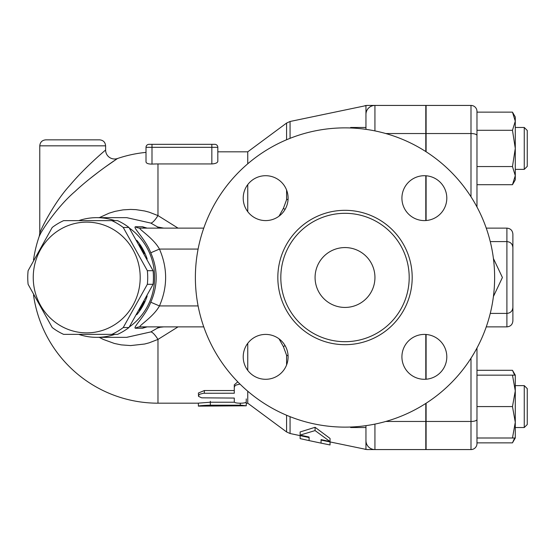 <?xml version="1.0" encoding="UTF-8"?>
<svg xmlns="http://www.w3.org/2000/svg" width="555" height="555" viewBox="0 0 555 555"><rect width="100%" height="100%" fill="white"/><g stroke="black" fill="none" stroke-linecap="round" stroke-linejoin="round"><path stroke-width="0.83" d="M425.803 151.564L425.803 105.429L367.812 105.429A8.977 8.748 90 0 0 365.953 105.637L365.953 129.35L365.953 127.477L350.691 127.477L350.691 127.983M425.803 220.55L425.803 175.755M367.812 449.571L366.897 449.571L367.812 449.571A8.977 8.748 90 0 1 365.953 449.363L365.037 449.377L365.953 449.363L365.953 440.594A8.977 8.977 0 0 0 374.93 449.571L367.812 449.571L374.93 449.571A8.977 8.977 0 0 1 365.953 440.594L365.953 425.65L365.953 440.594A8.977 8.977 0 0 0 374.93 449.571L425.803 449.571L425.803 403.436M425.803 379.245L425.803 334.45M426.101 403.242L426.101 449.571L470.994 449.571A5.987 5.987 0 0 0 476.974 443.584L476.974 348.013L476.974 370.296L512.473 370.296L514.638 375.152M426.101 334.478L426.101 379.225M512.473 112.145L515.283 117.001L515.283 148.421L512.473 130.279L515.283 121.212L512.473 112.145L476.974 112.145L476.974 166.562L512.473 166.562L515.283 148.421L515.283 179.848L512.473 184.704L476.974 184.704L476.974 206.987L476.974 111.416A5.987 5.987 0 0 0 470.994 105.429L426.101 105.429L426.101 151.758M426.101 175.775L426.101 220.522M512.473 437.999L476.974 437.999L476.974 406.579L512.473 406.579L515.283 390.866L515.283 437.999L512.473 437.999L515.283 422.286L512.473 406.579M476.974 442.855L512.473 442.855L514.638 437.999M515.283 390.866L512.473 375.152L515.283 375.152L515.283 390.866M476.974 375.152L512.473 375.152M476.974 130.279L512.473 130.279M512.473 184.704L515.283 175.637L512.473 166.562M524.26 385.628L524.26 427.523L515.283 427.523L524.26 427.523L527.25 424.533L527.25 388.625L524.26 385.628L515.283 385.628M524.26 127.477L524.26 169.372L515.283 169.372L524.26 169.372L527.25 166.375L527.25 130.467L524.26 127.477L515.283 127.477M493.416 296.516L502.414 277.5L493.416 258.484M490.259 313.409L506.902 313.409C510.538 313.055 512.529 311.064 512.889 307.421L512.889 247.579C512.529 243.936 510.538 241.945 506.902 241.591L506.902 326.874C510.538 326.52 512.529 324.529 512.889 320.894L512.889 234.106C512.529 230.471 510.538 228.48 506.902 228.126L506.902 241.591L490.259 241.591M330.045 441.974L330.045 444.95L321.067 443.133L321.067 439.615L321.067 440.073L366.897 449.571M286.581 415.244L286.581 431.943L290.064 433.517L309.1 437.541L309.1 437.028L309.1 440.601L300.123 438.616L300.123 435.64M300.123 435.085L300.123 431.956L315.08 427.294L330.045 438.436L330.045 441.558L315.08 430.583L300.123 435.085L309.1 437.028M365.953 114.406A8.977 8.977 0 0 1 374.93 105.429A8.977 8.977 0 0 0 365.953 114.406L365.953 127.477M365.953 427.523L350.691 427.523L350.691 427.017M290.064 138.327L290.064 121.483L365.953 105.637M321.067 439.615L330.045 441.558M315.08 430.583L315.08 427.294M367.812 105.429L366.987 105.429M285.069 345.585L283.397 346.611L286.581 355.269A8.977 4.523 0 0 0 288.073 355.72M279.019 338.814L283.397 346.611M158.085 326.874L157.627 328.026L160.284 327.256A8.977 8.672 90 0 1 162.788 326.874M157.627 328.026L150.766 331.932L126.727 337.35L96.792 337.35A59.85 57.81 -90 0 0 114.843 334.36M126.693 217.65L150.766 223.068L157.627 226.974L158.085 228.126M78.741 334.36A59.85 57.81 -90 0 0 96.792 337.35M129.329 326.971A59.85 57.81 -90 0 0 129.329 228.029M114.843 220.64A59.85 57.81 -90 0 0 96.792 217.65A59.85 57.81 -90 0 0 78.741 220.64M146.243 326.923L147.117 326.874A8.977 8.672 -90 0 0 142.517 328.241L147.158 326.874M147.158 228.126L142.517 226.759L135.441 226.759C132.402 227.293 145.583 239.122 150.766 252.782C157.974 269.258 157.974 285.742 150.766 302.218C145.583 315.878 132.402 327.707 135.441 328.241L142.517 328.241M136.794 240.322A56.86 54.917 90 0 1 147.179 259.005M147.179 295.995A56.86 54.917 90 0 1 142.802 305.93A56.86 54.917 90 0 1 136.794 314.678M144.321 301.358A56.86 54.917 90 0 1 142.031 305.93A56.86 54.917 90 0 1 139.374 310.231M139.374 244.769A56.86 54.917 90 0 1 144.321 253.642M111.839 334.36L117.57 334.36A62.091 59.982 -90 0 0 128.968 327.54L153.076 284.313A62.091 59.982 -90 0 0 153.076 270.687L128.968 227.46A62.091 59.982 -90 0 0 117.57 220.64L111.839 220.64A62.091 59.982 90 0 1 123.238 227.46L147.346 270.687A62.091 59.982 90 0 1 147.346 284.313L123.238 327.54A62.091 59.982 90 0 1 111.839 334.36L63.617 334.36A62.091 59.982 90 0 1 52.219 327.54L28.111 284.313A62.091 59.982 90 0 1 27.75 277.5A62.091 59.982 90 0 1 28.111 270.687L52.219 227.46A62.091 59.982 90 0 1 63.617 220.64L111.839 220.64M153.076 270.687L147.346 270.687M153.076 284.313L147.346 284.313M33.245 277.5A55.361 53.474 -90 0 0 113.463 325.445A55.361 53.474 -90 0 0 113.463 229.555A55.361 53.474 -90 0 0 33.245 277.5M128.968 227.46L123.238 227.46M128.968 327.54L123.238 327.54M96.792 217.65L126.727 217.65L150.766 223.068A17.954 4.225 115.3 0 0 157.974 215.583L149.163 212.176L144.619 210.976L135.94 209.644L130.654 209.422L123.016 209.88L115.149 211.337L109.148 213.155L99.29 217.65M99.29 337.35L103.32 339.431L114.392 343.469L121.274 344.884L130.654 345.578L144.619 344.024L149.163 342.824L157.974 339.417A17.954 4.225 64.7 0 0 150.766 331.932L126.582 337.35M151.994 144.335L148.997 144.335A2.99 2.99 0 0 0 146.007 147.325L151.994 147.325L151.994 144.335L214.834 144.335A2.99 2.99 0 0 1 217.824 147.325L217.824 161.29C217.574 162.809 215.576 163.69 211.844 163.94L157.974 163.94A113.56 113.56 0 0 0 151.994 164.1C148.268 164.1 146.27 163.371 146.007 161.914L146.007 147.325L146.007 161.914M40.161 234.515L39.273 236.194C40.765 231.837 57.262 206.571 74.967 191.544C92.394 175.068 117.244 158.64 117.48 158.522L104.68 167.416M99.172 171.474L90.042 178.564M214.834 144.335A2.99 2.99 0 0 1 217.824 147.325L217.824 151.813L247.752 151.813L247.752 163.794M178.037 228.126L157.974 215.583L157.974 163.94M247.752 343.316L247.752 370.379M247.752 391.206L247.752 403.187L286.581 431.943M247.752 184.621L247.752 211.684M33.522 295.059A125.687 125.687 0 0 0 157.974 403.187L157.974 339.417L178.037 326.874M234.286 398.899L234.286 398.06L201.715 397.838L198.579 396.395L198.378 393.03L204.358 390.54L234.286 390.54L234.286 384.802L237.797 381.868M234.286 398.06L234.286 401.792C233.919 403.679 246.628 403.679 246.253 401.792L246.253 398.899M245.435 402.555L246.253 402.819L246.253 405.802L241.245 405.199L210.345 405.192C203.075 405.407 199.085 405.719 198.378 406.121L246.253 405.802M198.378 406.121L198.378 403.131L210.345 402.222L234.522 402.222M246.253 403.36L247.752 403.187M234.286 384.802L234.286 387.362L234.668 386.218L235.903 385.121L239.961 384.053M198.378 395.777L199.613 394.258L203.387 393.266L234.286 393.231L234.286 387.362M157.974 403.187L198.378 403.187L198.378 404.241M210.345 401.293L210.345 405.192M146.007 152.389A125.687 125.687 0 0 0 117.48 158.522A8.977 8.977 0 0 1 105.61 150.023C105.415 150.148 84.492 167.749 69.819 185.405C54.917 201.5 41.028 228.577 39.773 233.239L39.273 236.194A125.687 125.687 0 0 0 33.522 259.941M99.622 139.846L45.76 139.846L99.622 139.846C103.258 140.2 105.256 142.198 105.61 145.833L105.61 150.023M163.69 228.126L157.627 226.974M160.284 327.256L163.69 326.874M198.107 305.93L159.445 305.93C153.513 316.919 137.73 326.444 140.04 326.874A8.977 8.672 -90 0 0 135.441 328.241M150.766 252.782L159.445 249.07C167.679 268.023 167.679 286.977 159.445 305.93L150.766 302.218M142.517 226.759A8.977 8.672 -90 0 0 147.117 228.126L146.243 228.077M135.441 226.759A8.977 8.672 -90 0 0 140.04 228.126C137.73 228.556 153.513 238.081 159.445 249.07L198.107 249.07M140.04 326.874L203.768 326.874M162.788 228.126A8.977 8.672 90 0 1 160.284 227.744M286.581 190.025L286.581 199.731A8.977 4.523 0 0 1 288.073 199.28M286.581 199.731L283.397 208.389L285.069 209.415M283.397 208.389L279.019 216.186M203.768 228.126L140.04 228.126M494.63 277.5A149.621 149.621 0 0 1 270.195 407.079A149.621 149.621 0 0 1 270.195 147.921A149.621 149.621 0 0 1 494.63 277.5M424.36 175.706A22.443 22.443 0 0 1 446.803 198.149A22.443 22.443 0 0 1 424.36 220.592A22.443 22.443 0 0 1 401.917 198.149A22.443 22.443 0 0 1 424.36 175.706M243.215 198.149A22.443 22.443 0 0 1 265.658 175.706A22.443 22.443 0 0 1 288.1 198.149A22.443 22.443 0 0 1 265.658 220.592A22.443 22.443 0 0 1 243.215 198.149M265.658 379.294A22.443 22.443 0 0 1 243.215 356.851A22.443 22.443 0 0 1 265.658 334.408A22.443 22.443 0 0 1 288.1 356.851A22.443 22.443 0 0 1 265.658 379.294M446.803 356.851A22.443 22.443 0 0 1 424.36 379.294A22.443 22.443 0 0 1 401.917 356.851A22.443 22.443 0 0 1 424.36 334.408A22.443 22.443 0 0 1 446.803 356.851M409.195 277.5A64.186 64.186 0 0 1 312.916 333.09A64.186 64.186 0 0 1 312.916 221.91A64.186 64.186 0 0 1 409.195 277.5M315.08 277.5A29.921 29.921 0 0 1 359.973 251.581A29.921 29.921 0 0 1 359.973 303.418A29.921 29.921 0 0 1 315.08 277.5M426.101 421.46L470.994 421.46L470.994 449.571M470.994 358.218L470.994 421.46A5.987 1.97 180 0 0 476.974 419.49M476.974 111.416A5.987 5.987 0 0 0 470.994 105.429L470.994 196.782M476.974 135.51A5.987 1.97 180 0 0 470.994 133.54L426.101 133.54M290.064 433.517L290.064 416.673M374.93 449.571L374.93 424.103M385.787 421.46L425.803 421.46M374.93 130.897L374.93 105.429M286.581 355.269L286.581 364.975M151.994 164.1L151.994 147.325L217.824 147.325M211.844 144.335L211.844 163.94M204.358 390.54L204.358 393.231M240.273 403.235L240.273 405.192M39.773 233.239L39.773 145.833L105.61 145.833M290.064 121.483L286.581 123.057L286.581 139.756M412.192 277.5A67.183 67.183 0 0 0 311.417 219.322A67.183 67.183 0 0 0 311.417 335.678A67.183 67.183 0 0 0 412.192 277.5M385.787 133.54L425.803 133.54M515.283 437.999L512.473 442.855M515.283 375.152L512.473 370.296M527.25 424.533L524.26 427.523M527.25 166.375L524.26 169.372M350.205 427.031L350.691 427.523M350.205 127.969L350.691 127.477M309.1 440.601L321.067 443.133M365.037 105.623L366.897 105.429M95.245 220.64L94.468 220.64M95.245 334.36L94.468 334.36M39.773 145.833C40.127 142.198 42.124 140.2 45.76 139.846M247.752 151.813L286.581 123.057M486.249 326.874L506.902 326.874M486.249 228.126L506.902 228.126"/></g></svg>
